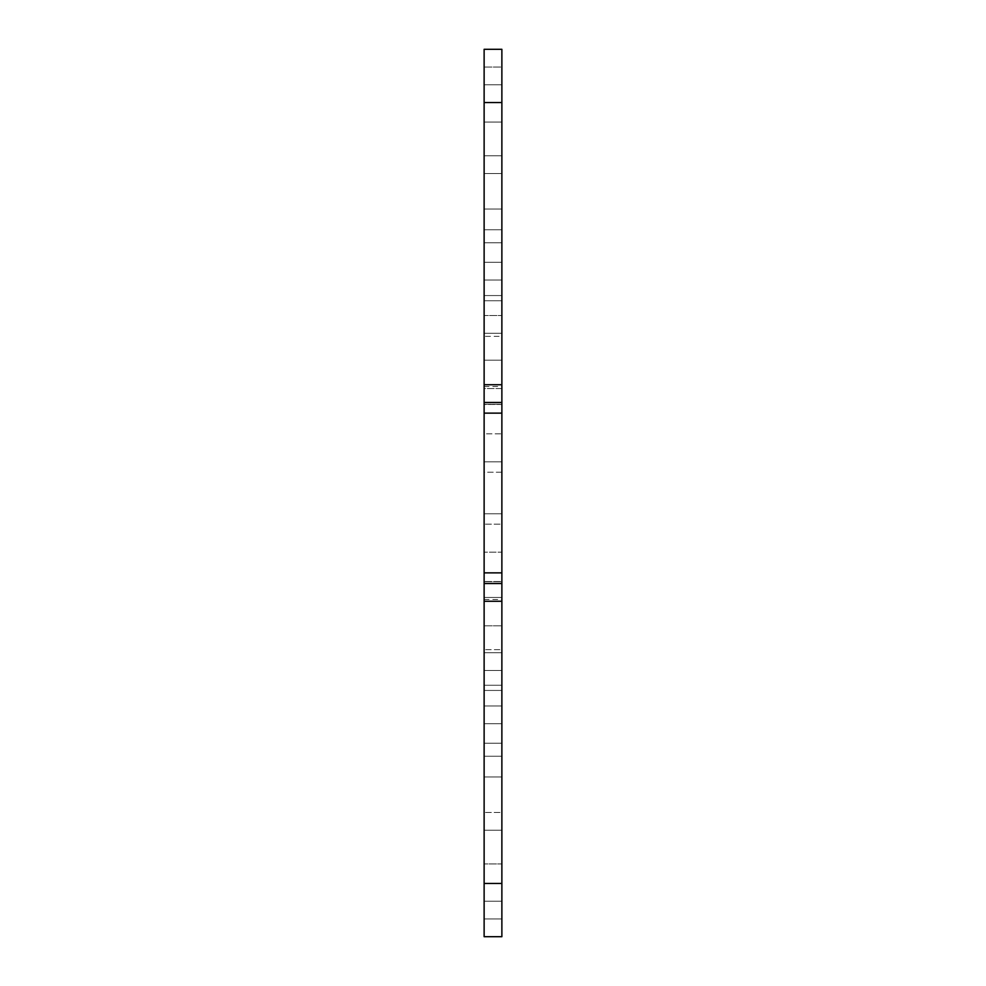 <?xml version="1.0" encoding="UTF-8"?>
<svg xmlns="http://www.w3.org/2000/svg" width="986" height="986" viewBox="0 0 986 986"><rect width="100%" height="100%" fill="white"/><g stroke="black" fill="none" stroke-linecap="round" stroke-linejoin="round"><path stroke-width="0.74" stroke-dasharray="4.93 3.7" d="M501.874 472.22L484.126 472.22L484.126 649.663L484.126 461.842L484.126 472.22L501.874 472.22L501.874 513.78L484.126 513.78L501.874 513.78L501.874 524.158L484.126 524.158L501.874 524.158L501.874 581.74L484.126 581.74L501.874 581.74L501.874 552.16L484.126 552.16L501.874 552.16L501.874 581.543L484.126 581.543L501.874 581.543L501.874 625.814L484.126 625.814L501.874 625.814L501.874 649.663L484.126 649.663L501.874 649.663L501.874 597.442L484.126 597.442L501.874 597.442L501.874 649.663L501.874 472.22M501.874 280.024L484.126 280.024L484.126 242.753L501.874 242.753L484.126 242.753L501.874 242.753L484.126 242.753L484.126 280.024L501.874 280.024L484.126 280.024L484.126 300.742L484.126 173.536L484.126 300.742L484.126 280.024L501.874 280.024L484.126 280.024L501.874 280.024L484.126 280.024L501.874 280.024L501.874 209.032L501.874 300.742L501.874 173.536L501.874 300.742L501.874 242.753L501.874 280.024L501.874 262.276L501.874 280.024L484.126 280.024L484.126 102.544L484.126 384.737L501.874 384.737L501.874 901.204L484.126 901.204L484.126 830.212L484.126 901.204L484.126 883.456L484.126 901.204L501.874 901.204L501.874 863.933L484.126 863.933L501.874 863.933L501.874 901.204L484.126 901.204L501.874 901.204L484.126 901.204L501.874 901.204L501.874 863.933L484.126 863.933L501.874 863.933L501.874 901.204L484.126 901.204L501.874 901.204L501.874 830.212L484.126 830.212L484.126 776.968L484.126 830.212L501.874 830.212L484.126 830.212L501.874 830.212L501.874 936.7L501.874 830.212L484.126 830.212L484.126 685.258L484.126 776.968L484.126 705.976L484.126 776.968L484.126 705.976L484.126 743.247L484.126 705.976L501.874 705.976L484.126 705.976L484.126 830.212L484.126 776.968L484.126 830.212L501.874 830.212L484.126 830.212L484.126 936.7L501.874 936.7L484.126 936.7L484.126 918.952L501.874 918.952L501.874 936.7L484.126 936.7L484.126 918.952L501.874 918.952L501.874 776.968L484.126 776.968L501.874 776.968L501.874 830.212L501.874 685.258L501.874 776.968L484.126 776.968L501.874 776.968L501.874 705.976L484.126 705.976L501.874 705.976L501.874 743.247L501.874 705.976L484.126 705.976L501.874 705.976L484.126 705.976L501.874 705.976L501.874 776.968L501.874 705.976L484.126 705.976M484.126 280.024L484.126 209.032L501.874 209.032L484.126 209.032L484.126 67.048L501.874 67.048L484.126 67.048L501.874 67.048L501.874 49.3L484.126 49.3L501.874 49.3L484.126 49.3L484.126 155.788L501.874 155.788L484.126 155.788L501.874 155.788L484.126 155.788L484.126 173.536L484.126 155.788L501.874 155.788L501.874 67.048L501.874 155.788L501.874 102.544L501.874 155.788L484.126 155.788L501.874 155.788L501.874 84.796L501.874 173.536L501.874 155.788L484.126 155.788L484.126 209.032L501.874 209.032L484.126 209.032L484.126 262.276L484.126 209.032L501.874 209.032L484.126 209.032L501.874 209.032L501.874 262.276L501.874 209.032L484.126 209.032L484.126 84.796L484.126 155.788L501.874 155.788L484.126 155.788L501.874 155.788L484.126 155.788L484.126 67.048L501.874 67.048L501.874 384.737L484.126 384.737L484.126 402.485L501.874 402.485L501.874 315.52L501.874 402.485L484.126 402.485L484.126 315.52L501.874 315.52L484.126 315.52L484.126 670.48L501.874 670.48L501.874 583.515L501.874 670.48L484.126 670.48L484.126 583.515L501.874 583.515L484.126 583.515L484.126 601.263L501.874 601.263L484.126 601.263L484.126 883.456L484.126 830.212L501.874 830.212L501.874 776.968L484.126 776.968L501.874 776.968L501.874 830.212L484.126 830.212L501.874 830.212L501.874 883.456L501.874 830.212L484.126 830.212L484.126 918.952L484.126 830.212L501.874 830.212L501.874 812.464L484.126 812.464L501.874 812.464L501.874 685.258L501.874 743.247L484.126 743.247L501.874 743.247L501.874 705.976M501.874 84.796L484.126 84.796L484.126 122.067L484.126 84.796L501.874 84.796L484.126 84.796L484.126 102.544L484.126 84.796L501.874 84.796L501.874 122.067L484.126 122.067L501.874 122.067L501.874 84.796L484.126 84.796L501.874 84.796L484.126 84.796L501.874 84.796L501.874 122.067L501.874 84.796M501.874 461.842L484.126 461.842L501.874 461.842L501.874 404.26L484.126 404.26L484.126 461.842L484.126 404.26L484.126 433.84L484.126 404.26L501.874 404.26L501.874 461.842M501.874 433.84L501.874 404.26L501.874 433.84L484.126 433.84L484.126 404.457L484.126 433.84L501.874 433.84L501.874 404.457L484.126 404.457L484.126 360.186L484.126 404.457L501.874 404.457L501.874 433.84M501.874 360.186L501.874 404.457L501.874 360.186L484.126 360.186L484.126 336.337L484.126 360.186L501.874 360.186L501.874 336.337L484.126 336.337L484.126 388.558L484.126 336.337L501.874 336.337L501.874 360.186M501.874 388.558L501.874 336.337L501.874 388.558L484.126 388.558L484.126 386.512L484.126 388.558L501.874 388.558L501.874 386.512L501.874 388.558M501.874 122.067L484.126 122.067L501.874 122.067M501.874 776.968L484.126 776.968L501.874 776.968M501.874 743.247L484.126 743.247L501.874 743.247M484.126 918.952L501.874 918.952L484.126 918.952M484.126 601.263L501.874 601.263M484.126 583.515L484.126 670.48L484.126 583.515L501.874 583.515M484.126 670.48L501.874 670.48L484.126 670.48M484.126 402.485L484.126 315.52L501.874 315.52L484.126 315.52L484.126 402.485L501.874 402.485M484.126 384.737L501.874 384.737M501.874 262.276L484.126 262.276L501.874 262.276M501.874 102.544L484.126 102.544M501.874 723.724L484.126 723.724L501.874 723.724M501.874 883.456L484.126 883.456M484.126 229.75L501.874 229.75L484.126 229.75M484.126 173.536L501.874 173.536L484.126 173.536M484.126 295.566L501.874 295.566L484.126 295.566M484.126 333.268L501.874 333.268L484.126 333.268M484.126 413.134L501.874 413.134M484.126 572.866L501.874 572.866M484.126 652.732L501.874 652.732L484.126 652.732M484.126 756.25L501.874 756.25L484.126 756.25M484.126 690.434L501.874 690.434L484.126 690.434M484.126 599.488L501.874 599.488M484.126 300.742L501.874 300.742L484.126 300.742M484.126 386.512L501.874 386.512M484.126 685.258L501.874 685.258L484.126 685.258"/><path stroke-width="1.48" d="M501.874 601.263L484.126 601.263L484.126 936.7L501.874 936.7L501.874 49.3L484.126 49.3L484.126 102.544L501.874 102.544M484.126 601.263L484.126 583.515L501.874 583.515M484.126 583.515L484.126 402.485L501.874 402.485M484.126 402.485L484.126 384.737L501.874 384.737M484.126 384.737L484.126 102.544M484.126 883.456L501.874 883.456M484.126 572.866L501.874 572.866M484.126 413.134L501.874 413.134"/></g></svg>
